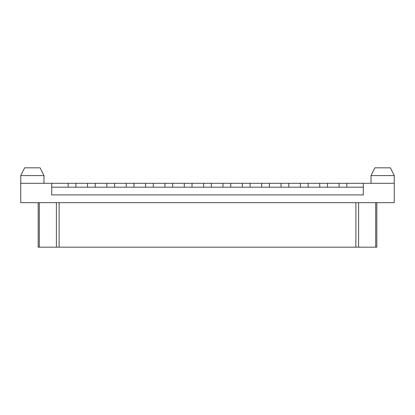 <?xml version="1.0" encoding="UTF-8"?>
<svg xmlns="http://www.w3.org/2000/svg" width="415" height="415" viewBox="0 0 415 415"><rect width="100%" height="100%" fill="white"/><g stroke="black" fill="none" stroke-linecap="round" stroke-linejoin="round"><path stroke-width="0.62" d="M308.132 183.311L308.132 187.181L319.742 187.181L319.742 183.311L20.75 183.311L20.75 175.571L24.62 167.826L40.105 167.826L43.974 175.571L20.75 175.571M51.714 183.311L51.714 194.92L363.286 194.92L363.286 183.311L319.742 183.311M363.286 183.311L394.25 183.311L394.25 175.571L371.026 175.571L371.026 183.311M288.778 183.311L288.778 187.181L308.132 187.181M376.83 202.66L376.83 247.174L358.612 247.174L358.612 202.66M153.311 183.311L153.311 187.181L261.689 187.181L261.689 183.311M172.666 183.311L172.666 187.181M164.926 187.181L164.926 183.311M51.714 187.181L68.164 187.181L68.164 183.311M38.17 202.66L38.17 247.174L59.122 247.174L59.122 202.66M300.393 187.181L300.393 183.311M95.258 183.311L95.258 187.181L153.311 187.181M68.164 187.181L87.513 187.181L87.513 183.311M75.904 183.311L75.904 187.181M114.607 183.311L114.607 187.181M106.868 187.181L106.868 183.311M261.689 187.181L281.038 187.181L281.038 183.311M269.428 183.311L269.428 187.181M327.487 183.311L327.487 187.181L363.286 187.181M133.962 183.311L133.962 187.181M126.222 187.181L126.222 183.311M145.572 187.181L145.572 183.311M87.513 187.181L95.258 187.181M394.25 183.311L394.25 202.66L20.75 202.66L20.75 183.311M250.074 183.311L250.074 187.181M211.37 183.311L211.37 187.181M230.724 183.311L230.724 187.181M192.021 183.311L192.021 187.181M184.276 187.181L184.276 183.311M319.742 187.181L327.487 187.181M203.63 187.181L203.63 183.311M346.836 183.311L346.836 187.181M358.612 247.174L59.122 247.174M222.98 187.181L222.98 183.311M242.334 187.181L242.334 183.311M43.974 183.311L43.974 175.571M281.038 187.181L288.778 187.181M339.096 187.181L339.096 183.311M394.25 175.571L390.38 167.826L374.895 167.826L371.026 175.571M39.301 202.66L39.301 247.174M56.388 247.174L56.388 202.66M355.878 247.174L355.878 202.66M375.7 202.66L375.7 247.174"/></g></svg>
